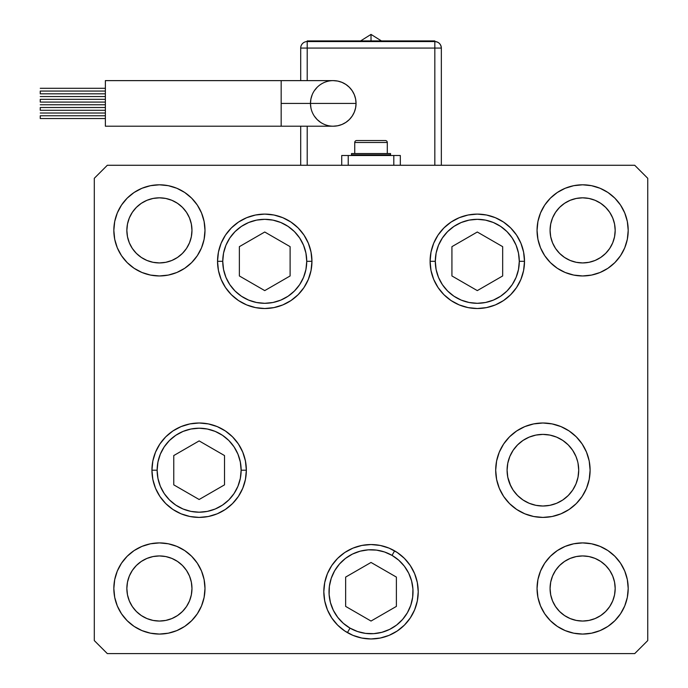 <?xml version="1.0" encoding="UTF-8"?>
<svg xmlns="http://www.w3.org/2000/svg" width="688" height="688" viewBox="0 0 688 688"><rect width="100%" height="100%" fill="white"/><g stroke="black" fill="none" stroke-linecap="round" stroke-linejoin="round"><path stroke-width="1.03" d="M578.023 477.188L578.711 470.205L578.023 477.188L575.985 483.913L572.683 490.097L568.228 495.523L562.801 499.978L556.609 503.289L562.801 499.978L556.609 503.289L549.893 505.327L542.901 506.015L535.918 505.327L529.201 503.289L523.009 499.978L529.201 503.289L523.009 499.978L517.582 495.523L513.128 490.097L509.817 483.913L507.778 477.188L510.702 485.866M568.236 495.515L569.053 494.681M509.817 483.913L507.778 477.188L507.09 470.205A35.81 35.81 0 0 1 542.901 434.395A35.81 35.81 0 0 1 578.711 470.205L578.023 463.222L578.711 470.205A35.81 35.81 0 0 1 542.901 506.015A35.81 35.81 0 0 1 507.09 470.205L507.778 463.222L509.817 456.505L507.778 463.222L509.817 456.505L513.128 450.313L517.582 444.887L523.009 440.432L529.201 437.121L535.918 435.083L542.901 434.395L549.893 435.083L556.609 437.121L562.801 440.432L568.228 444.887L572.683 450.313L575.985 456.505L577.636 461.502M312.206 94.695L310.907 98.969L310.469 103.415A22.79 22.79 0 0 0 333.259 126.205A22.79 22.79 0 0 0 356.049 103.415A22.79 22.79 0 0 1 333.259 126.205L337.705 125.766L341.979 124.468L345.918 122.361L349.375 119.531L352.204 116.074L354.311 112.135L355.61 107.861L356.049 103.415L281.168 103.415L281.168 126.205L105.367 126.205L105.367 80.625L281.168 80.625L105.367 80.625L105.367 126.205L281.168 126.205L281.168 80.625L281.168 103.415L356.049 103.415A22.79 22.79 0 0 0 333.259 80.625A22.79 22.79 0 0 1 356.049 103.415L355.61 98.969L354.311 94.695L352.204 90.756L349.375 87.307L345.918 84.469L341.979 82.362L337.705 81.064L333.259 80.625A22.79 22.79 0 0 0 310.469 103.415L310.907 107.861M360.641 40.91L371.021 34.4L371.021 40.91L371.021 34.4L381.401 40.91M40.257 91.057L105.367 91.057L40.257 91.057L40.257 93.826L40.257 91.057M40.257 99.313L105.367 99.313L40.257 99.313L40.257 102.082L40.257 99.313M40.257 115.773L105.367 115.773L40.257 115.773L40.257 118.542L40.257 115.773M40.257 107.517L105.367 107.517L40.257 107.517L40.257 110.286L40.257 107.517M362.886 154.852L362.886 155.505L362.886 154.852M379.157 155.505L379.157 154.852L379.157 155.505M351.491 153.553L351.491 154.852L390.552 154.852L390.552 153.553L351.491 153.553L390.552 153.553L390.552 154.852L351.491 154.852L351.491 153.553M354.741 142.485L354.741 153.553L354.741 142.485L387.301 142.485L354.741 142.485A1.952 1.952 0 0 1 356.694 140.533A1.952 1.952 0 0 0 354.741 142.485M387.301 153.553L387.301 142.485A1.952 1.952 0 0 0 385.349 140.533L356.694 140.533L385.349 140.533A1.952 1.952 0 0 1 387.301 142.485L387.301 153.553M307.209 165.275L307.209 126.205L307.209 165.275M307.209 80.625L307.209 48.074L434.833 48.074L434.833 165.275L434.833 41.564L307.209 41.564A6.51 6.51 0 0 0 300.699 48.074L300.699 80.625L300.699 48.074A6.51 6.51 0 0 1 307.209 41.564L307.209 48.074L300.699 48.074L307.209 48.074L307.209 40.91L434.833 40.91L434.833 48.074L441.343 48.074L307.209 48.074L307.209 80.625M317.142 87.307L314.313 90.756M314.313 116.074L317.142 119.531L320.599 122.361M300.699 165.275L300.699 126.205L300.699 165.275M441.343 165.275L441.343 48.074C440.956 44.118 438.781 41.951 434.833 41.564A6.51 6.51 0 0 1 441.343 48.074L441.343 165.275M341.721 165.275L341.721 155.505L341.721 165.275M348.231 155.505L341.721 155.505L348.231 155.505L348.231 165.275L348.231 155.505L393.811 155.505L393.811 165.275L393.811 155.505L348.231 155.505M400.321 155.505L393.811 155.505L400.321 155.505L400.321 165.275L400.321 155.505M434.833 41.564L434.833 40.91L307.209 40.91L307.209 41.564L434.833 41.564M435.306 261.311A41.994 41.994 0 0 1 477.3 219.317A41.994 41.994 0 0 1 519.294 261.311L524.505 261.311L519.294 261.311L518.485 269.507L516.103 277.384L512.216 284.643L506.996 291.007L500.632 296.227L493.373 300.106L485.496 302.496L477.3 303.305L469.104 302.496L461.227 300.106L453.968 296.227L447.604 291.007L442.384 284.643L438.497 277.384L436.115 269.507L435.306 261.311L436.115 253.115L438.497 245.238L442.384 237.979L447.604 231.615L453.968 226.395L461.227 222.508L469.104 220.117L477.3 219.317L485.496 220.117L493.373 222.508L500.632 226.395L506.996 231.615L512.216 237.979L516.103 245.238L518.485 253.115L519.294 261.311A41.994 41.994 0 0 1 477.3 303.305A41.994 41.994 0 0 1 435.306 261.311L430.095 261.311L435.306 261.311M451.93 246.657L451.93 275.957L477.3 290.611L502.67 275.957L502.67 246.657L477.3 232.011L451.93 246.657L477.3 232.011L502.67 246.657L502.67 275.957L477.3 290.611L451.93 275.957L451.93 246.657M306.736 261.311A41.994 41.994 0 0 1 264.742 303.305A41.994 41.994 0 0 1 222.749 261.311L217.537 261.311L222.749 261.311L223.548 253.115L225.939 245.238L229.826 237.979L235.047 231.615L241.411 226.395L248.669 222.508L256.547 220.117L264.742 219.317L272.938 220.117L280.816 222.508L288.074 226.395L294.438 231.615L299.658 237.979L303.537 245.238L305.928 253.115L306.736 261.311L305.928 269.507L303.537 277.384L299.658 284.643L294.438 291.007L288.074 296.227L280.816 300.106L272.938 302.496L264.742 303.305L256.547 302.496L248.669 300.106L241.411 296.227L235.047 291.007L229.826 284.643L225.939 277.384L223.548 269.507L222.749 261.311A41.994 41.994 0 0 1 264.742 219.317A41.994 41.994 0 0 1 306.736 261.311L311.948 261.311L306.736 261.311M290.112 275.957L290.112 246.657L264.742 232.011L239.364 246.657L239.364 275.957L264.742 290.611L290.112 275.957L264.742 290.611L239.364 275.957L239.364 246.657L264.742 232.011L290.112 246.657L290.112 275.957M157.139 470.205A41.994 41.994 0 0 1 199.142 428.211A41.994 41.994 0 0 1 241.135 470.205L246.347 470.205L241.135 470.205L240.327 478.401L237.936 486.278L234.058 493.537L228.837 499.901L222.473 505.121L215.206 509.008L207.329 511.399L199.142 512.199L190.946 511.399L183.068 509.008L175.81 505.121L169.446 499.901L164.217 493.537L160.338 486.278L157.948 478.401L157.139 470.205L157.948 462.009L160.338 454.132L164.217 446.873L169.446 440.509L175.81 435.289L183.068 431.41L190.946 429.02L199.142 428.211L207.329 429.02L215.206 431.41L222.473 435.289L228.837 440.509L234.058 446.873L237.936 454.132L240.327 462.009L241.135 470.205A41.994 41.994 0 0 1 199.142 512.199A41.994 41.994 0 0 1 157.139 470.205L151.936 470.205L157.139 470.205M173.763 455.559L173.763 484.859L199.142 499.505L224.512 484.859L224.512 455.559L199.142 440.905L173.763 455.559L199.142 440.905L224.512 455.559L224.512 484.859L199.142 499.505L173.763 484.859L173.763 455.559M350.02 628.118A41.994 41.994 0 0 1 334.652 570.748A41.994 41.994 0 0 1 392.022 555.379L394.62 550.864L392.022 555.379L398.713 560.17L404.338 566.181L408.689 573.173L411.587 580.878L412.929 588.997L412.654 597.227L410.788 605.242L407.391 612.741L402.592 619.432L396.589 625.065L389.597 629.408L381.892 632.306L373.765 633.648L365.543 633.381L357.519 631.515L350.02 628.118L343.329 623.319L337.705 617.308L333.353 610.316L330.455 602.611L329.113 594.492L329.38 586.262L331.255 578.247L334.652 570.748L339.451 564.057L345.453 558.424L352.445 554.081L360.151 551.183L368.278 549.841L376.499 550.108L384.523 551.974L392.022 555.379A41.994 41.994 0 0 1 407.391 612.741A41.994 41.994 0 0 1 350.02 628.118L347.414 632.625L350.02 628.118M345.643 606.395L371.021 621.049L396.391 606.395L396.391 577.094L371.021 562.449L345.643 577.094L345.643 606.395L345.643 577.094L371.021 562.449L396.391 577.094L396.391 606.395L371.021 621.049L345.643 606.395M311.948 261.311A47.205 47.205 0 0 1 264.742 308.516A47.205 47.205 0 0 1 217.537 261.311L218.44 252.1L221.132 243.242L225.492 235.081L231.366 227.934L238.512 222.061L246.674 217.7L255.532 215.009L264.742 214.106L273.953 215.009L282.802 217.7L290.964 222.061L298.119 227.934L303.993 235.081L308.353 243.242L311.036 252.1L311.948 261.311L311.036 270.522L308.353 279.371L303.993 287.532L298.119 294.688L290.964 300.561L282.802 304.922L273.953 307.605L264.742 308.516L255.532 307.605L246.674 304.922L238.512 300.561L231.366 294.688L225.492 287.532L221.132 279.371L218.44 270.522L217.537 261.311A47.205 47.205 0 0 1 264.742 214.106A47.205 47.205 0 0 1 311.948 261.311L311.036 252.1M524.505 261.311A47.205 47.205 0 0 1 477.3 308.516A47.205 47.205 0 0 1 430.095 261.311L431.006 252.1L433.689 243.242L438.05 235.081L443.923 227.934L451.07 222.061L459.231 217.7L468.089 215.009L477.3 214.106L486.511 215.009L495.369 217.7L503.521 222.061L510.677 227.934L516.55 235.081L520.911 243.242L523.594 252.1L524.505 261.311L523.594 270.522L520.911 279.371L516.55 287.532L510.677 294.688L503.521 300.561L495.369 304.922L486.511 307.605L477.3 308.516L468.089 307.605L459.231 304.922L451.07 300.561L443.923 294.688L438.05 287.532L433.689 279.371L431.006 270.522L430.095 261.311A47.205 47.205 0 0 1 477.3 214.106A47.205 47.205 0 0 1 524.505 261.311L523.594 270.522M590.106 470.205A47.205 47.205 0 0 1 542.901 517.41A47.205 47.205 0 0 1 495.695 470.205L496.607 460.994L499.29 452.145L503.65 443.984L509.524 436.828L516.679 430.955L524.841 426.594L533.69 423.911L542.901 423L552.111 423.911L560.969 426.594L569.131 430.955L576.286 436.828L582.151 443.984L586.511 452.145L589.203 460.994L590.106 470.205L589.203 479.416L586.511 488.274L582.151 496.435L576.286 503.582L569.131 509.455L560.969 513.816L552.111 516.507L542.901 517.41L533.69 516.507L524.841 513.816L516.679 509.455L509.524 503.582L503.65 496.435L499.29 488.274L496.607 479.416L495.695 470.205A47.205 47.205 0 0 1 542.901 423A47.205 47.205 0 0 1 590.106 470.205M418.227 591.749A47.205 47.205 0 0 1 371.021 638.954A47.205 47.205 0 0 1 323.816 591.749L324.719 582.538L327.411 573.68L331.771 565.519L337.645 558.364L344.791 552.498L352.953 548.13L361.811 545.446L371.021 544.543L380.232 545.446L389.081 548.13L397.243 552.498L404.398 558.364L410.272 565.519L414.632 573.68L417.315 582.538L418.227 591.749L417.315 600.951L414.632 609.809L410.272 617.97L404.398 625.125L397.243 630.991L389.081 635.359L380.232 638.043L371.021 638.954L361.811 638.043L352.953 635.359L344.791 630.991L337.645 625.125L331.771 617.97L327.411 609.809L324.719 600.951L323.816 591.749A47.205 47.205 0 0 1 371.021 544.543A47.205 47.205 0 0 1 418.227 591.749M246.347 470.205A47.205 47.205 0 0 1 199.142 517.41A47.205 47.205 0 0 1 151.936 470.205L152.839 460.994L155.522 452.145L159.891 443.984L165.756 436.828L172.912 430.955L181.073 426.594L189.931 423.911L199.142 423L208.344 423.911L217.202 426.594L225.363 430.955L232.518 436.828L238.383 443.984L242.752 452.145L245.435 460.994L246.347 470.205L245.435 479.416L242.752 488.274L238.383 496.435L232.518 503.582L225.363 509.455L217.202 513.816L208.344 516.507L199.142 517.41L189.931 516.507L181.073 513.816L172.912 509.455L165.756 503.582L159.891 496.435L155.522 488.274L152.839 479.416L151.936 470.205A47.205 47.205 0 0 1 199.142 423A47.205 47.205 0 0 1 246.347 470.205L245.435 479.416M204.99 230.385A45.58 45.58 0 0 1 159.41 275.957A45.58 45.58 0 0 1 113.838 230.385L114.707 221.493L117.304 212.945L121.518 205.058L127.185 198.153L134.091 192.485L141.969 188.271L150.517 185.683L159.41 184.805L168.302 185.683L176.85 188.271L184.737 192.485L191.642 198.153L197.31 205.058L201.524 212.945L204.112 221.493L204.99 230.385L204.112 239.278L201.524 247.826L197.31 255.704L191.642 262.61L184.737 268.277L176.85 272.491L168.302 275.08L159.41 275.957L150.517 275.08L141.969 272.491L134.091 268.277L127.185 262.61L121.518 255.704L117.304 247.826L114.707 239.278L113.838 230.385A45.58 45.58 0 0 1 159.41 184.805A45.58 45.58 0 0 1 204.99 230.385M628.204 588.489A45.58 45.58 0 0 1 582.633 634.069A45.58 45.58 0 0 1 537.053 588.489L537.93 579.597L540.519 571.049L544.733 563.171L550.4 556.265L557.306 550.589L565.192 546.384L573.74 543.787L582.633 542.909L591.525 543.787L600.074 546.384L607.951 550.589L614.857 556.265L620.524 563.171L624.738 571.049L627.327 579.597L628.204 588.489L627.327 597.382L624.738 605.93L620.524 613.808L614.857 620.714L607.951 626.39L600.074 630.595L591.525 633.192L582.633 634.069L573.74 633.192L565.192 630.595L557.306 626.39L550.4 620.714L544.733 613.808L540.519 605.93L537.93 597.382L537.053 588.489A45.58 45.58 0 0 1 582.633 542.909A45.58 45.58 0 0 1 628.204 588.489L627.327 597.382M204.99 588.489A45.58 45.58 0 0 1 159.41 634.069A45.58 45.58 0 0 1 113.838 588.489L114.707 579.597L117.304 571.049L121.518 563.171L127.185 556.265L134.091 550.589L141.969 546.384L150.517 543.787L159.41 542.909L168.302 543.787L176.85 546.384L184.737 550.589L191.642 556.265L197.31 563.171L201.524 571.049L204.112 579.597L204.99 588.489L204.112 597.382L201.524 605.93L197.31 613.808L191.642 620.714L184.737 626.39L176.85 630.595L168.302 633.192L159.41 634.069L150.517 633.192L141.969 630.595L134.091 626.39L127.185 620.714L121.518 613.808L117.304 605.93L114.707 597.382L113.838 588.489A45.58 45.58 0 0 1 159.41 542.909A45.58 45.58 0 0 1 204.99 588.489L204.112 579.597M627.327 239.278L628.204 230.385A45.58 45.58 0 0 1 582.633 275.957A45.58 45.58 0 0 1 537.053 230.385L537.93 221.493L540.519 212.945L544.733 205.058L550.4 198.153L557.306 192.485L565.192 188.271L573.74 185.683L582.633 184.805L591.525 185.683L600.074 188.271L607.951 192.485L614.857 198.153L620.524 205.058L624.738 212.945L627.327 221.493L628.204 230.385L627.327 239.278L624.738 247.826L620.524 255.704L614.857 262.61L607.951 268.277L600.074 272.491L591.525 275.08L582.633 275.957L573.74 275.08L565.192 272.491L557.306 268.277L550.4 262.61L544.733 255.704L540.519 247.826L537.93 239.278L537.053 230.385L537.93 239.278M615.184 230.385A32.551 32.551 0 0 1 582.633 262.936A32.551 32.551 0 0 1 550.073 230.385A32.551 32.551 0 0 1 582.633 197.826A32.551 32.551 0 0 1 615.184 230.385L614.556 236.732L612.707 242.838L609.697 248.471L605.646 253.399L600.719 257.45L595.086 260.46L588.98 262.309L582.633 262.936L576.277 262.309L570.171 260.46L564.547 257.45L559.611 253.399L555.56 248.471L552.55 242.838L550.701 236.732L550.073 230.385L550.701 224.03L552.55 217.924L555.56 212.3L559.611 207.363L564.547 203.313L570.171 200.303L576.277 198.454L582.633 197.826L588.98 198.454L595.086 200.303L600.719 203.313L605.646 207.363L609.697 212.3L612.707 217.924L614.556 224.03L615.184 230.385M191.969 588.489A32.551 32.551 0 0 1 159.41 621.049A32.551 32.551 0 0 1 126.859 588.489A32.551 32.551 0 0 1 159.41 555.938A32.551 32.551 0 0 1 191.969 588.489L191.341 594.845L189.492 600.951L186.482 606.575L182.432 611.512L177.495 615.562L171.871 618.564L165.765 620.421L159.41 621.049L153.063 620.421L146.957 618.564L141.324 615.562L136.396 611.512L132.345 606.575L129.335 600.951L127.486 594.845L126.859 588.489L127.486 582.143L129.335 576.028L132.345 570.404L136.396 565.467L141.324 561.425L146.957 558.415L153.063 556.558L159.41 555.938L165.765 556.558L171.871 558.415L177.495 561.425L182.432 565.467L186.482 570.404L189.492 576.028L191.341 582.143L191.969 588.489M615.184 588.489A32.551 32.551 0 0 1 582.633 621.049A32.551 32.551 0 0 1 550.073 588.489A32.551 32.551 0 0 1 582.633 555.938A32.551 32.551 0 0 1 615.184 588.489L614.556 594.845L612.707 600.951L609.697 606.575L605.646 611.512L600.719 615.562L595.086 618.564L588.98 620.421L582.633 621.049L576.277 620.421L570.171 618.564L564.547 615.562L559.611 611.512L555.56 606.575L552.55 600.951L550.701 594.845L550.073 588.489L550.701 582.143L552.55 576.028L555.56 570.404L559.611 565.467L564.547 561.425L570.171 558.415L576.277 556.558L582.633 555.938L588.98 556.558L595.086 558.415L600.719 561.425L605.646 565.467L609.697 570.404L612.707 576.028L614.556 582.143L615.184 588.489M191.969 230.385A32.551 32.551 0 0 1 159.41 262.936A32.551 32.551 0 0 1 126.859 230.385A32.551 32.551 0 0 1 159.41 197.826A32.551 32.551 0 0 1 191.969 230.385L191.341 236.732L189.492 242.838L186.482 248.471L182.432 253.399L177.495 257.45L171.871 260.46L165.765 262.309L159.41 262.936L153.063 262.309L146.957 260.46L141.324 257.45L136.396 253.399L132.345 248.471L129.335 242.838L127.486 236.732L126.859 230.385L127.486 224.03L129.335 217.924L132.345 212.3L136.396 207.363L141.324 203.313L146.957 200.303L153.063 198.454L159.41 197.826L165.765 198.454L171.871 200.303L177.495 203.313L182.432 207.363L186.482 212.3L189.492 217.924L191.341 224.03L191.969 230.385M94.299 640.58L107.319 653.6L634.714 653.6L647.743 640.58L647.743 178.295L634.714 165.275L107.319 165.275L94.299 178.295L94.299 640.58L94.299 178.295L107.319 165.275L634.714 165.275L647.743 178.295L647.743 640.58L634.714 653.6L107.319 653.6L94.299 640.58M544.733 255.704L545.309 256.547M607.951 268.277L614.857 262.61M595.086 260.46L588.98 262.309M576.277 262.309L570.171 260.46M552.55 217.924L555.56 212.3M576.277 198.454L582.633 197.826L588.98 198.454L595.086 200.303M612.707 217.924L614.556 224.03M537.053 230.385A45.58 45.58 0 0 1 582.633 184.805A45.58 45.58 0 0 1 628.204 230.385M197.31 563.171L196.725 562.32M134.091 550.589L127.185 556.265M114.707 579.597L113.838 588.489M146.957 558.415L153.063 556.558M165.765 556.558L171.871 558.415M189.492 600.951L186.482 606.575M165.765 620.421L159.41 621.049L153.063 620.421L146.957 618.564M129.335 600.951L127.486 594.845M570.171 558.415L576.277 556.558M588.98 556.558L595.086 558.415M614.556 594.845L612.707 600.951M588.98 620.421L582.633 621.049L576.277 620.421M555.56 606.575L552.55 600.951M114.707 221.493L113.838 230.385M171.871 260.46L165.765 262.309M153.063 262.309L146.957 260.46M127.486 224.03L129.335 217.924M153.063 198.454L159.41 197.826L165.765 198.454M186.482 212.3L189.492 217.924M217.202 513.816L225.363 509.455M238.383 496.435L242.752 488.274M245.435 460.994L242.752 452.145M344.791 630.991L352.953 635.359M389.081 635.359L397.243 630.991M410.272 565.519L404.398 558.364M337.645 558.364L331.771 565.519M496.607 479.416L496.848 480.577M516.679 509.455L524.841 513.816M503.65 443.984L499.29 452.145M496.607 460.994L495.695 470.205M430.095 261.311L431.006 270.522M438.05 287.532L443.923 294.688M451.07 300.561L459.231 304.922M489.521 306.908L495.369 304.922M523.594 252.1L522.975 249.391M510.677 227.934L503.521 222.061M238.512 300.561L246.674 304.922M250.845 306.427L252.522 306.908M298.119 294.688L303.993 287.532M218.44 252.1L217.537 261.311M281.168 80.625L333.259 80.625M105.367 88.288L40.257 88.288M105.367 96.544L40.257 96.544M105.367 113.013L40.257 113.013M105.367 104.757L40.257 104.757M281.168 126.205L333.259 126.205M105.367 110.286L40.257 110.286M105.367 118.542L40.257 118.542M105.367 102.082L40.257 102.082M105.367 93.826L40.257 93.826"/></g></svg>
